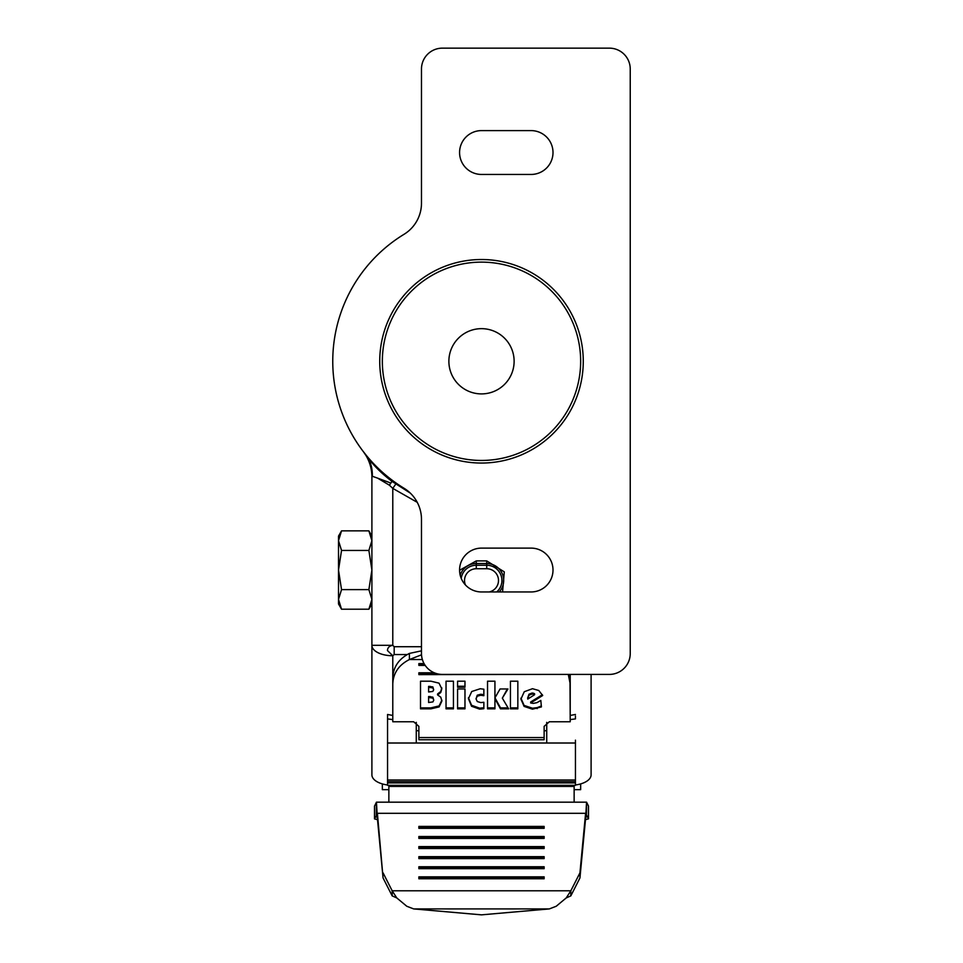 <?xml version="1.0" encoding="UTF-8"?>
<svg xmlns="http://www.w3.org/2000/svg" width="963" height="963" viewBox="0 0 963 963"><rect width="100%" height="100%" fill="white"/><g stroke="black" fill="none" stroke-linecap="round" stroke-linejoin="round"><path stroke-width="1.44" d="M459.58 570.265L476.276 560.899L486.724 560.899L504.299 571.878L502.566 591.956M460.182 575.14A16.961 16.961 0 0 1 476.276 563.511L486.724 563.511A16.961 16.961 0 0 1 499.207 591.956A16.961 16.961 0 0 0 486.724 563.511L486.724 568.736A11.737 11.737 0 0 1 489.18 591.956A11.737 11.737 0 0 0 486.724 568.736L476.276 568.736L476.276 565.257A15.227 15.227 0 0 0 461.217 578.33M376.437 802.179L376.304 815.3L377.4 818.406L376.437 802.179L586.563 802.179L586.419 815.3M588.465 806.115L588.465 818.803L586.563 815.228L585.6 818.406L586.563 802.179M566.244 897.913L570.83 890.787L570.83 895.879L566.244 897.913L556.217 906.255L549.331 908.916L481.5 914.85L413.669 908.916L406.783 906.255L396.756 897.913L392.17 895.879L392.17 890.787L396.756 897.913M481.5 328.66A32.622 32.622 0 0 0 448.878 361.281A32.622 32.622 0 0 0 481.5 393.903A32.622 32.622 0 0 0 514.122 361.281A32.622 32.622 0 0 0 481.5 328.66M532.214 693.962L534.585 694.72L527.748 699.09L528.988 695.214L532.214 693.962L532.214 692.987L534.585 693.745L534.585 694.72M432.893 701.919L433.759 700.137L432.869 698.139L428.607 697.477L428.607 702.509L432.893 701.919M432.784 691.446L433.675 689.773L432.844 687.907L428.607 687.341L428.607 691.988L432.784 691.446M527.616 698.103L528.988 694.239L532.214 692.987M428.607 697.477L428.607 696.502L432.869 697.164L433.759 700.137M428.607 687.341L428.607 686.354L432.844 686.92L433.675 689.773M544.131 827.229L544.131 828.324L544.131 826.41L418.869 826.41L418.869 828.324L418.869 827.229L544.131 827.229M544.131 837.316L544.131 838.412L544.131 836.498L418.869 836.498L418.869 838.412L418.869 837.316L544.131 837.316M544.131 847.404L544.131 848.511L544.131 846.585L418.869 846.585L418.869 848.511L418.869 847.404L544.131 847.404M544.131 857.491L544.131 858.599L544.131 856.673L418.869 856.673L418.869 858.599L418.869 857.491L544.131 857.491M544.131 867.579L544.131 868.686L544.131 866.76L418.869 866.76L418.869 868.686L418.869 867.579L544.131 867.579M544.131 877.666L544.131 878.774L544.131 876.848L418.869 876.848L418.869 878.774L418.869 877.666L544.131 877.666M520.923 698.163L524.101 705.422L532.455 708.214L537.137 707.649L541.399 705.939M530.661 702.978L542.699 695.503L538.774 690.495L532.491 688.701L524.269 691.723L520.923 699.138L524.101 706.409L532.455 709.189L541.399 706.926L540.821 700.426L536.993 702.641L533.249 703.387L530.661 702.978L530.661 701.991L542.374 694.72M517.841 707.865L517.841 681.202L510.438 681.202L510.438 707.865L517.841 707.865M494.934 696.875L494.934 681.202L487.531 681.202L487.531 707.865L494.934 707.865M494.97 697.79L500.495 707.865L508.067 707.865M487.531 681.202L487.531 708.852L494.934 708.852L494.934 698.705L500.495 708.852L508.645 708.852L502.337 698.139L507.357 688.966M468.451 697.73L471.557 705.277L479.67 708.166L483.859 707.721L483.859 702.28L480.754 702.581L477.311 701.558L476.023 698.873L477.251 695.214L480.718 694.251L483.859 694.72L483.859 689.207L480.26 688.738L471.726 691.518L468.451 698.705L471.557 706.264L479.67 709.153L483.859 708.696L483.859 702.28M464.973 686.246L464.973 681.202L457.569 681.202L457.569 686.246L464.973 686.246M464.973 707.865L464.973 688.966L457.569 688.966L457.569 707.865L464.973 707.865M453.441 707.865L453.441 681.202L446.038 681.202L446.038 707.865L453.441 707.865M420.506 681.202L420.506 708.852L430.882 708.852L439.116 706.914L441.873 701.112L440.777 697.164L437.587 694.925L440.753 692.493L441.788 688.81L439.02 683.152L430.967 681.202L420.506 681.202L420.506 707.865L430.882 707.865L439.116 705.927L441.873 700.125M437.587 694.925L437.587 693.95L440.753 691.518L441.788 687.835M436.745 673.643L418.869 673.643L418.869 672.788L418.869 674.63L544.131 674.413M424.551 664.434L418.869 664.434L418.869 663.567L418.869 665.409L425.189 665.409M421.481 650.844L409.395 653.42L409.395 659.547L422.372 659.547M421.517 654.804L409.395 659.547C398.766 664.988 393.229 673.125 392.784 683.971L392.784 677.844C393.253 667.01 398.79 658.873 409.395 653.42M465.418 584.926A11.737 11.737 0 0 1 476.276 568.736A11.737 11.737 0 0 0 465.418 584.926M418.869 828.324L544.131 828.324M418.869 838.412L544.131 838.412M418.869 848.511L544.131 848.511M418.869 858.599L544.131 858.599M418.869 868.686L544.131 868.686M418.869 878.774L544.131 878.774M392.17 895.879L383.057 877.955L377.4 813.302L585.6 813.302L579.943 872.851L570.83 890.787L392.17 890.787L383.057 872.851M585.6 818.406L579.943 877.955L570.83 895.879M377.4 818.406L383.057 877.955M510.438 681.202L510.438 708.852L517.841 708.852L517.841 681.202M494.934 698.705L494.934 681.202M500.495 708.852L500.495 707.865M502.337 698.139L507.958 688.966L500.074 688.966L494.934 697.862M476.023 698.873L477.251 696.201L480.718 695.238L483.859 695.707L483.859 689.207M457.569 681.202L457.569 687.221L464.973 687.221L464.973 681.202M457.569 688.966L457.569 708.852L464.973 708.852L464.973 688.966M446.038 681.202L446.038 708.852L453.441 708.852L453.441 681.202M434.265 672.788L418.869 672.788M424.045 663.567L418.869 663.567M569.976 674.413L570.216 721.756L549.343 721.756L544.131 726.355L544.131 739.728L418.869 739.728L418.869 726.355L413.657 721.756L392.784 721.756L392.784 683.971M568.29 674.413L570.216 683.971M417.256 502.337L392.784 488.385L389.413 485.208L377.592 478.13L372.344 476.288L371.899 476.95A41.746 41.746 0 0 0 363.328 451.599L366.542 455.668C372.464 464.395 380.915 472.941 391.893 481.307L410.31 493.116M376.581 815.3L374.511 818.887L377.52 819.706M376.304 802.456L374.535 806.115M588.465 805.959L586.696 802.456M588.465 818.803L585.48 819.706M546.731 722.37L546.731 743.015L416.269 743.015L416.269 722.37M546.731 730.724L544.131 730.724M416.269 730.724L418.869 730.724M392.627 480.549L390.882 483.065L377.592 478.13M392.784 655.755L394.18 654.551L394.18 646.715L392.784 645.318C389.341 645.92 387.571 647.654 387.463 650.543L392.784 655.755L392.784 715.461L387.559 714.462L387.559 740.162M388.859 802.179L388.859 785.314M574.141 785.314L574.141 786.41L388.859 786.41M574.141 802.179L574.141 786.41M392.784 719.59L387.559 718.904L387.559 785.314L575.441 785.314L575.441 781.643L387.559 781.643M575.441 740.162L575.441 781.643M570.216 719.59L575.441 718.904L575.441 715.99M580.653 783.906L580.653 789.66L574.141 789.66M388.859 789.66L382.347 789.66L382.347 783.906M570.216 674.413L570.216 715.461L575.441 714.462M371.899 476.95L371.899 645.318L392.784 645.318L392.784 488.385L396.359 483.245M387.559 784.977A20.873 10.437 0 0 1 371.899 774.866L371.899 645.318A20.873 10.437 0 0 0 392.723 655.755M387.559 715.954L387.559 714.462M371.899 505.599L371.899 536.114L368.877 530.866L341.528 530.866L338.507 540.664L341.528 550.451L338.507 570.036L341.528 589.621L338.507 599.419L341.528 609.206L368.877 609.206L371.899 599.419L368.877 589.621L371.899 570.036L368.877 550.451L371.899 540.664L368.877 530.866M575.441 784.977A20.873 10.437 0 0 0 591.101 774.866L591.101 674.413M583.265 361.281A101.765 101.765 0 0 1 481.5 463.047A101.765 101.765 0 0 1 379.735 361.281A101.765 101.765 0 0 1 481.5 259.516A101.765 101.765 0 0 1 583.265 361.281M580.653 361.281A99.153 99.153 0 0 1 481.5 460.446A99.153 99.153 0 0 1 382.347 361.281A99.153 99.153 0 0 1 481.5 262.129A99.153 99.153 0 0 1 580.653 361.281M481.5 174.447L531.082 174.447A21.92 21.92 0 0 0 553.003 152.527A21.92 21.92 0 0 0 531.082 130.607L481.5 130.607A21.92 21.92 0 0 0 459.58 152.527A21.92 21.92 0 0 0 481.5 174.447M481.5 591.956L531.082 591.956A21.92 21.92 0 0 0 553.003 570.036A21.92 21.92 0 0 0 531.082 548.116L481.5 548.116A21.92 21.92 0 0 0 459.58 570.036A21.92 21.92 0 0 0 481.5 591.956M630.235 653.54L630.235 69.023A20.873 20.873 0 0 0 609.362 48.15L442.354 48.15A20.873 20.873 0 0 0 421.481 69.023L421.481 203.157A36.534 36.534 0 0 1 403.991 234.334A148.735 148.735 0 0 0 403.991 488.229A36.534 36.534 0 0 1 421.481 519.406L421.481 653.54A20.873 20.873 0 0 0 442.354 674.413L609.362 674.413A20.873 20.873 0 0 0 630.235 653.54M341.528 609.206L338.507 603.957L338.507 536.114L341.528 530.866M371.899 603.957L368.877 609.206M368.877 550.451L341.528 550.451M368.877 589.621L341.528 589.621M496.715 591.956A15.227 15.227 0 0 0 486.724 565.257L476.276 565.257L476.276 560.899M528.988 695.214L528.988 694.239M533.562 694.154L533.562 693.179M432.869 698.139L432.869 697.164M430.088 697.477L430.088 696.502M432.844 687.907L432.844 686.92M430.04 687.341L430.04 686.354M413.669 908.916L549.331 908.916M579.943 877.955L579.943 872.851M537.137 707.649L537.137 708.624M532.455 709.189L532.455 708.214M524.101 706.409L524.101 705.422M481.765 708.058L481.765 709.033M479.67 709.153L479.67 708.166M477.251 696.201L477.251 695.214M480.718 695.238L480.718 694.251M482.042 695.346L482.042 694.371M471.557 706.264L471.557 705.277M430.882 708.852L430.882 707.865M439.116 706.914L439.116 705.927M440.753 692.493L440.753 691.518M544.131 737.562L418.869 737.562M374.535 818.803L374.535 805.959M486.724 560.899L486.724 563.511M394.18 654.551L407.229 654.551M394.18 646.715L421.481 646.715M387.559 743.015L416.269 743.015M387.559 782.931L575.441 782.931M387.559 780.006L575.441 780.006M546.731 743.015L575.441 743.015M372.344 476.288C372.512 467.452 370.177 460.085 365.338 454.175L366.301 455.367M390.882 483.065L389.413 485.208M374.511 818.887L374.511 806.043M588.489 818.887L588.489 806.043M363.436 451.743L365.832 455.282"/></g></svg>
